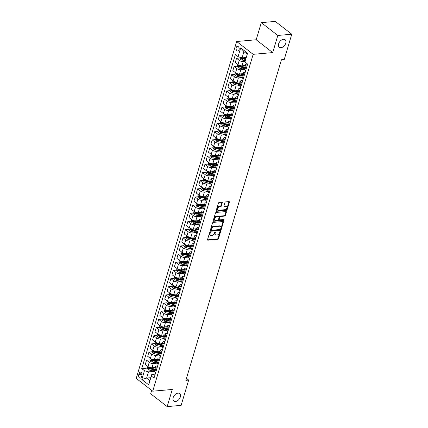 <?xml version="1.0" encoding="UTF-8"?>
<svg xmlns="http://www.w3.org/2000/svg" width="428" height="428" viewBox="0 0 428 428"><rect width="100%" height="100%" fill="white"/><g stroke="black" fill="none" stroke-linecap="round" stroke-linejoin="round"><path stroke-width="0.64" d="M210.095 232.297A0.508 0.332 127.8 0 0 209.576 232.779L207.548 239.584A0.728 0.471 127.8 0 0 207.901 240.178L217.766 239.306A0.728 0.471 127.8 0 0 218.51 238.615L220.538 231.81A0.508 0.332 127.8 0 0 219.773 231.874L219.505 232.757A2.327 1.503 127.8 0 1 217.14 234.961L216.322 235.036A2.327 1.503 127.8 0 1 215.503 234.822A2.327 1.503 127.8 0 1 215.177 233.142L215.439 232.26A0.508 0.332 127.8 0 0 214.674 232.329L214.412 233.207A2.327 1.503 127.8 0 1 212.047 235.416L211.223 235.486A2.327 1.503 127.8 0 1 210.405 235.272A2.327 1.503 127.8 0 1 210.078 233.592L210.341 232.709A0.508 0.332 127.8 0 0 210.095 232.297M280.971 47.669A4.74 3.066 127.8 0 0 285.326 44.303A4.74 3.066 127.8 0 0 285.123 39.745A4.74 3.066 127.8 0 0 283.459 39.312A4.74 3.066 127.8 0 0 279.104 42.677A4.74 3.066 127.8 0 0 279.307 47.235A4.74 3.066 127.8 0 0 280.971 47.669M175.485 401.512A4.74 3.066 127.8 0 0 179.84 398.147A4.74 3.066 127.8 0 0 179.637 393.589A4.74 3.066 127.8 0 0 177.973 393.155A4.74 3.066 127.8 0 0 173.618 396.521A4.74 3.066 127.8 0 0 173.821 401.079A4.74 3.066 127.8 0 0 175.485 401.512M236.208 47.588A2.37 1.552 -95.1 0 0 236.395 49.974A2.37 1.552 -95.1 0 0 237.845 51.06A2.37 1.552 -95.1 0 0 239.065 49.809A2.37 1.552 -95.1 0 0 238.883 47.422A2.37 1.552 -95.1 0 0 237.428 46.336A2.37 1.552 -95.1 0 0 236.208 47.588M222.271 202.813A0.728 0.471 127.8 0 0 221.913 202.225L219.147 202.465A0.728 0.471 127.8 0 0 218.408 203.156L216.151 210.715A0.728 0.471 127.8 0 0 216.509 211.309L226.375 210.437A0.728 0.471 127.8 0 0 227.113 209.747L229.371 202.187A0.728 0.471 127.8 0 0 229.012 201.593L225.668 201.888A0.728 0.471 127.8 0 0 224.93 202.578L223.962 205.815A0.728 0.471 127.8 0 0 224.32 206.408L225.979 206.259A1.947 1.257 127.8 0 1 226.663 206.44A1.947 1.257 127.8 0 1 226.744 208.308A1.947 1.257 127.8 0 1 224.957 209.688L218.462 210.266A1.947 1.257 127.8 0 1 217.777 210.084A1.947 1.257 127.8 0 1 217.697 208.217A1.947 1.257 127.8 0 1 219.484 206.836L220.564 206.74A0.728 0.471 127.8 0 0 221.308 206.05L222.271 202.813L221.822 202.465A0.728 0.471 127.8 0 0 221.854 202.225M272.706 52.596L277.815 35.46L291.773 34.224L275.263 21.4L261.305 22.636L256.195 39.772L236.652 41.5L253.162 54.324L272.706 52.596L256.195 39.772M151.678 390.368L150.661 393.776L167.171 406.6L172.281 389.464L152.737 391.192L253.162 54.324M167.171 406.6L181.13 405.364L188.673 380.069L186.464 378.352M291.773 34.224L284.229 59.519L281.437 59.77L185.88 380.315L188.673 380.069M213.203 222.394A0.728 0.471 127.8 0 0 212.465 223.084L210.212 230.649A0.728 0.471 127.8 0 0 210.565 231.238L220.436 230.366A0.728 0.471 127.8 0 0 221.174 229.676L223.427 222.116A0.728 0.471 127.8 0 0 223.068 221.522L213.203 222.394M213.181 220.682L215.434 213.123A0.728 0.471 127.8 0 1 216.172 212.432L226.043 211.56A0.728 0.471 127.8 0 1 226.396 212.149L225.433 215.386A0.728 0.471 127.8 0 1 224.695 216.076L220.693 216.429A0.728 0.471 127.8 0 0 219.955 217.119L219.313 219.264A0.728 0.471 127.8 0 0 219.671 219.858L223.833 219.489A0.508 0.332 127.8 0 1 223.571 220.388L213.54 221.276A0.728 0.471 127.8 0 1 213.181 220.682M141.497 376.913L141.925 375.479A2.295 1.503 -95.1 0 0 141.748 373.168A2.295 1.503 -95.1 0 0 140.341 372.114A2.295 1.503 -95.1 0 0 139.159 373.328L138.731 374.762A2.295 1.503 -95.1 0 0 138.907 377.079A2.295 1.503 -95.1 0 0 140.314 378.127A2.295 1.503 -95.1 0 0 141.497 376.913M236.652 41.5L136.227 378.368L152.737 391.192M150.795 377.71L146.622 378.079L149.923 380.642L151.774 374.441L151.325 376.025L154.021 378.122L247.635 64.104L244.934 62.007L247.234 54.217L243.933 51.654L242.082 57.855L246.261 57.486M151.325 376.025L148.698 384.836L141.823 379.502L144.45 370.685L148.468 371.873L154.326 371.36M147.382 368.091L141.754 368.588L144.45 370.685M141.754 368.588L235.368 54.57L238.064 56.667L240.691 47.856L247.566 53.19L244.934 62.007M277.815 35.46L261.305 22.636M148.468 371.873L146.622 378.079L141.823 379.502M239.824 57.989L236.545 58.283L239.241 60.38A2.964 1.166 16.6 0 0 243.259 61.568L245.105 61.402M236.545 58.283L235.277 62.525L237.979 64.623A2.964 1.166 16.6 0 0 241.997 65.81L245.255 65.521M237.39 66.153L234.111 66.442L236.807 68.539A2.964 1.166 16.6 0 0 240.83 69.727L244.34 69.416M234.111 66.442L232.843 70.684L235.544 72.781A2.964 1.166 16.6 0 0 239.562 73.969L242.82 73.68M234.961 74.312L231.676 74.6L234.378 76.698A2.964 1.166 16.6 0 0 238.396 77.885L241.906 77.575M231.676 74.6L230.414 78.843L233.11 80.94A2.964 1.166 16.6 0 0 237.128 82.133L240.386 81.844M232.527 82.47L229.242 82.764L231.944 84.862A2.964 1.166 16.6 0 0 235.962 86.049L239.471 85.739M229.242 82.764L227.98 87.007L230.681 89.104A2.964 1.166 16.6 0 0 234.699 90.292L237.957 90.003M230.093 90.634L226.813 90.923L229.51 93.02A2.964 1.166 16.6 0 0 233.528 94.208L237.037 93.898M226.813 90.923L225.545 95.166L228.247 97.263A2.964 1.166 16.6 0 0 232.265 98.451L235.523 98.162M227.659 98.793L224.379 99.082L227.081 101.179A2.964 1.166 16.6 0 0 231.099 102.367L234.608 102.057M224.379 99.082L223.116 103.325L225.813 105.422A2.964 1.166 16.6 0 0 229.831 106.615L233.089 106.326M225.23 106.952L221.945 107.246L224.647 109.343A2.964 1.166 16.6 0 0 228.664 110.531L232.174 110.221M221.945 107.246L220.682 111.489L223.379 113.586A2.964 1.166 16.6 0 0 227.396 114.774L230.66 114.485M222.795 115.116L219.516 115.405L222.212 117.502A2.964 1.166 16.6 0 0 226.23 118.69L229.74 118.379M219.516 115.405L218.248 119.647L220.95 121.745A2.964 1.166 16.6 0 0 224.968 122.932L228.226 122.643M220.361 123.275L217.082 123.564L219.778 125.661A2.964 1.166 16.6 0 0 223.796 126.849L227.311 126.538M217.082 123.564L215.814 127.812L218.515 129.903A2.964 1.166 16.6 0 0 222.533 131.096L225.791 130.808M217.932 131.433L214.647 131.728L217.349 133.825A2.964 1.166 16.6 0 0 221.367 135.013L224.877 134.702M214.647 131.728L213.385 135.97L216.081 138.067A2.964 1.166 16.6 0 0 220.099 139.255L223.357 138.966M215.498 139.598L212.213 139.886L214.915 141.984A2.964 1.166 16.6 0 0 218.933 143.171L222.442 142.861M212.213 139.886L210.951 144.129L213.652 146.226A2.964 1.166 16.6 0 0 217.67 147.414L220.928 147.125M213.064 147.756L209.784 148.045L212.481 150.142A2.964 1.166 16.6 0 0 216.498 151.33L220.008 151.02M209.784 148.045L208.516 152.293L211.218 154.385A2.964 1.166 16.6 0 0 215.236 155.578L218.494 155.289M210.63 155.915L207.35 156.209L210.052 158.306A2.964 1.166 16.6 0 0 214.07 159.494L217.579 159.184M207.35 156.209L206.082 160.452L208.784 162.549A2.964 1.166 16.6 0 0 212.802 163.737L216.06 163.448M208.201 164.079L204.916 164.368L207.617 166.465A2.964 1.166 16.6 0 0 211.635 167.653L215.145 167.343M204.916 164.368L203.653 168.611L206.35 170.708A2.964 1.166 16.6 0 0 210.367 171.896L213.626 171.607M205.766 172.238L202.487 172.527L205.183 174.624A2.964 1.166 16.6 0 0 209.201 175.812L212.711 175.501M202.487 172.527L201.219 176.775L203.921 178.867A2.964 1.166 16.6 0 0 207.938 180.06L211.197 179.771M203.332 180.397L200.053 180.691L202.749 182.788A2.964 1.166 16.6 0 0 206.767 183.976L210.276 183.666M200.053 180.691L198.785 184.933L201.486 187.031A2.964 1.166 16.6 0 0 205.504 188.218L208.762 187.929M200.898 188.561L197.618 188.85L200.32 190.947A2.964 1.166 16.6 0 0 204.338 192.135L207.848 191.824M197.618 188.85L196.356 193.092L199.052 195.189A2.964 1.166 16.6 0 0 203.07 196.377L206.328 196.088M198.469 196.72L195.184 197.008L197.886 199.106A2.964 1.166 16.6 0 0 201.904 200.293L205.413 199.983M195.184 197.008L193.921 201.256L196.618 203.348A2.964 1.166 16.6 0 0 200.641 204.541L203.899 204.252M196.035 204.878L192.755 205.173L195.452 207.27A2.964 1.166 16.6 0 0 199.469 208.457L202.979 208.147M192.755 205.173L191.487 209.415L194.189 211.512A2.964 1.166 16.6 0 0 198.207 212.7L201.465 212.411M193.6 213.042L190.321 213.331L193.017 215.428A2.964 1.166 16.6 0 0 197.041 216.616L200.55 216.306M190.321 213.331L189.053 217.574L191.755 219.671A2.964 1.166 16.6 0 0 195.773 220.859L199.031 220.57M191.172 221.201L187.887 221.49L190.588 223.587A2.964 1.166 16.6 0 0 194.606 224.78L198.116 224.465M187.887 221.49L186.624 225.738L189.32 227.83A2.964 1.166 16.6 0 0 193.338 229.023L196.596 228.734M188.737 229.36L185.452 229.654L188.154 231.751A2.964 1.166 16.6 0 0 192.172 232.939L195.682 232.629M185.452 229.654L184.19 233.897L186.892 235.994A2.964 1.166 16.6 0 0 190.909 237.182L194.168 236.893M186.303 237.524L183.024 237.813L185.72 239.91A2.964 1.166 16.6 0 0 189.738 241.098L193.247 240.787M183.024 237.813L181.756 242.055L184.457 244.153A2.964 1.166 16.6 0 0 188.475 245.34L191.733 245.051M183.869 245.683L180.589 245.972L183.291 248.069A2.964 1.166 16.6 0 0 187.309 249.262L190.818 248.946M180.589 245.972L179.327 250.22L182.023 252.317A2.964 1.166 16.6 0 0 186.041 253.504L189.299 253.216M181.44 253.847L178.155 254.136L180.857 256.233A2.964 1.166 16.6 0 0 184.875 257.421L188.384 257.11M178.155 254.136L176.892 258.378L179.589 260.475A2.964 1.166 16.6 0 0 183.607 261.663L186.865 261.374M179.006 262.006L175.726 262.294L178.423 264.392A2.964 1.166 16.6 0 0 182.44 265.579L185.95 265.269M175.726 262.294L174.458 266.537L177.16 268.634A2.964 1.166 16.6 0 0 181.178 269.822L184.436 269.538M176.571 270.164L173.292 270.453L175.988 272.55A2.964 1.166 16.6 0 0 180.006 273.743L183.521 273.433M173.292 270.453L172.024 274.701L174.726 276.798A2.964 1.166 16.6 0 0 178.744 277.986L182.002 277.697M174.143 278.328L170.858 278.617L173.559 280.715A2.964 1.166 16.6 0 0 177.577 281.902L181.087 281.592M170.858 278.617L169.595 282.86L172.291 284.957A2.964 1.166 16.6 0 0 176.309 286.145L179.567 285.856M171.708 286.487L168.423 286.776L171.125 288.873A2.964 1.166 16.6 0 0 175.143 290.061L178.653 289.751M168.423 286.776L167.161 291.019L169.857 293.116A2.964 1.166 16.6 0 0 173.88 294.304L177.139 294.02M169.274 294.646L165.994 294.935L168.691 297.032A2.964 1.166 16.6 0 0 172.709 298.225L176.218 297.915M165.994 294.935L164.726 299.183L167.428 301.28A2.964 1.166 16.6 0 0 171.446 302.468L174.704 302.179M166.84 302.81L163.56 303.099L166.257 305.196A2.964 1.166 16.6 0 0 170.28 306.384L173.789 306.074M163.56 303.099L162.292 307.341L164.994 309.439A2.964 1.166 16.6 0 0 169.012 310.626L172.27 310.337M164.411 310.969L161.126 311.258L163.828 313.355A2.964 1.166 16.6 0 0 167.846 314.543L171.355 314.232M161.126 311.258L159.863 315.5L162.56 317.597A2.964 1.166 16.6 0 0 166.578 318.785L169.836 318.502M161.977 319.127L158.692 319.416L161.393 321.514A2.964 1.166 16.6 0 0 165.411 322.707L168.921 322.396M158.692 319.416L157.429 323.664L160.131 325.762A2.964 1.166 16.6 0 0 164.149 326.949L167.407 326.66M159.542 327.292L156.263 327.58L158.959 329.678A2.964 1.166 16.6 0 0 162.977 330.865L166.487 330.555M156.263 327.58L154.995 331.823L157.697 333.92A2.964 1.166 16.6 0 0 161.714 335.108L164.973 334.819M157.108 335.45L153.829 335.739L156.53 337.836A2.964 1.166 16.6 0 0 160.548 339.024L164.058 338.714M153.829 335.739L152.566 339.982L155.262 342.079A2.964 1.166 16.6 0 0 159.28 343.267L162.538 342.983M154.679 343.609L151.394 343.898L154.096 345.995A2.964 1.166 16.6 0 0 158.114 347.188L161.624 346.878M151.394 343.898L150.132 348.146L152.828 350.243A2.964 1.166 16.6 0 0 156.851 351.431L160.109 351.142M152.245 351.773L148.965 352.062L151.662 354.159A2.964 1.166 16.6 0 0 155.68 355.347L159.189 355.037M148.965 352.062L147.697 356.305L150.399 358.402A2.964 1.166 16.6 0 0 154.417 359.59L157.675 359.301M149.811 359.932L146.531 360.221L149.228 362.318A2.964 1.166 16.6 0 0 153.251 363.506L156.76 363.195M146.531 360.221L145.263 364.463L147.965 366.561A2.964 1.166 16.6 0 0 151.983 367.748L155.241 367.465M155.209 374.136L151.774 374.441M157.643 365.977L156.552 366.074A2.964 1.166 16.6 0 0 155.492 366.614A2.964 1.166 16.6 0 0 156.102 367.657L156.948 368.31M160.077 357.813L158.981 357.91A2.964 1.166 16.6 0 0 157.927 358.45A2.964 1.166 16.6 0 0 158.537 359.493L159.382 360.151M162.506 349.655L161.415 349.751A2.964 1.166 16.6 0 0 160.361 350.291A2.964 1.166 16.6 0 0 160.965 351.335L161.811 351.993M164.941 341.496L163.849 341.592A2.964 1.166 16.6 0 0 162.795 342.127A2.964 1.166 16.6 0 0 163.4 343.176L164.245 343.828M167.375 333.332L166.283 333.428A2.964 1.166 16.6 0 0 165.224 333.968A2.964 1.166 16.6 0 0 165.834 335.012L166.679 335.67M169.809 325.173L168.712 325.269A2.964 1.166 16.6 0 0 167.658 325.81A2.964 1.166 16.6 0 0 168.263 326.853L169.108 327.511M172.238 317.014L171.147 317.111A2.964 1.166 16.6 0 0 170.093 317.646A2.964 1.166 16.6 0 0 170.697 318.694L171.542 319.347M174.672 308.85L173.581 308.946A2.964 1.166 16.6 0 0 172.527 309.487A2.964 1.166 16.6 0 0 173.131 310.53L173.977 311.188M177.106 300.691L176.01 300.788A2.964 1.166 16.6 0 0 174.956 301.328A2.964 1.166 16.6 0 0 175.566 302.371L176.411 303.029M179.541 292.533L178.444 292.629A2.964 1.166 16.6 0 0 177.39 293.164A2.964 1.166 16.6 0 0 177.995 294.213L178.84 294.865M181.97 284.369L180.878 284.465A2.964 1.166 16.6 0 0 179.824 285.005A2.964 1.166 16.6 0 0 180.429 286.048L181.274 286.707M184.404 276.21L183.312 276.306A2.964 1.166 16.6 0 0 182.253 276.846A2.964 1.166 16.6 0 0 182.863 277.89L183.708 278.548M186.838 268.046L185.741 268.147A2.964 1.166 16.6 0 0 184.687 268.682A2.964 1.166 16.6 0 0 185.292 269.731L186.137 270.384M189.267 259.887L188.176 259.983A2.964 1.166 16.6 0 0 187.122 260.524A2.964 1.166 16.6 0 0 187.726 261.567L188.571 262.225M191.701 251.728L190.61 251.825A2.964 1.166 16.6 0 0 189.556 252.365A2.964 1.166 16.6 0 0 190.16 253.408L191.006 254.066M194.135 243.564L193.044 243.666A2.964 1.166 16.6 0 0 191.985 244.201A2.964 1.166 16.6 0 0 192.595 245.249L193.44 245.902M196.57 235.405L195.473 235.502A2.964 1.166 16.6 0 0 194.419 236.042A2.964 1.166 16.6 0 0 195.024 237.085L195.869 237.743M198.999 227.247L197.907 227.343A2.964 1.166 16.6 0 0 196.853 227.883A2.964 1.166 16.6 0 0 197.458 228.927L198.303 229.585M201.433 219.083L200.341 219.184A2.964 1.166 16.6 0 0 199.288 219.719A2.964 1.166 16.6 0 0 199.892 220.768L200.737 221.42M203.867 210.924L202.77 211.02A2.964 1.166 16.6 0 0 201.716 211.56A2.964 1.166 16.6 0 0 202.326 212.604L203.172 213.262M206.296 202.765L205.205 202.861A2.964 1.166 16.6 0 0 204.151 203.402A2.964 1.166 16.6 0 0 204.755 204.445L205.601 205.103M208.73 194.601L207.639 194.703A2.964 1.166 16.6 0 0 206.585 195.238A2.964 1.166 16.6 0 0 207.189 196.286L208.035 196.939M211.165 186.442L210.073 186.538A2.964 1.166 16.6 0 0 209.014 187.079A2.964 1.166 16.6 0 0 209.624 188.122L210.469 188.78M213.599 178.283L212.502 178.38A2.964 1.166 16.6 0 0 211.448 178.92A2.964 1.166 16.6 0 0 212.053 179.963L212.898 180.621M216.028 170.119L214.936 170.216A2.964 1.166 16.6 0 0 213.882 170.756A2.964 1.166 16.6 0 0 214.487 171.805L215.332 172.457M218.462 161.961L217.371 162.057A2.964 1.166 16.6 0 0 216.317 162.597A2.964 1.166 16.6 0 0 216.921 163.64L217.766 164.299M220.896 153.802L219.799 153.898A2.964 1.166 16.6 0 0 218.745 154.438A2.964 1.166 16.6 0 0 219.355 155.482L220.201 156.14M223.33 145.638L222.234 145.734A2.964 1.166 16.6 0 0 221.18 146.274A2.964 1.166 16.6 0 0 221.784 147.323L222.63 147.976M225.759 137.479L224.668 137.575A2.964 1.166 16.6 0 0 223.614 138.116A2.964 1.166 16.6 0 0 224.219 139.159L225.064 139.817M228.194 129.32L227.102 129.417A2.964 1.166 16.6 0 0 226.043 129.957A2.964 1.166 16.6 0 0 226.653 131L227.498 131.658M230.628 121.156L229.531 121.252A2.964 1.166 16.6 0 0 228.477 121.793A2.964 1.166 16.6 0 0 229.082 122.836L229.927 123.494M233.057 112.997L231.965 113.094A2.964 1.166 16.6 0 0 230.911 113.634A2.964 1.166 16.6 0 0 231.516 114.677L232.361 115.335M235.491 104.839L234.4 104.935A2.964 1.166 16.6 0 0 233.346 105.475A2.964 1.166 16.6 0 0 233.95 106.519L234.795 107.177M237.925 96.674L236.834 96.771A2.964 1.166 16.6 0 0 235.775 97.311A2.964 1.166 16.6 0 0 236.384 98.354L237.23 99.012M240.359 88.516L239.263 88.612A2.964 1.166 16.6 0 0 238.209 89.152A2.964 1.166 16.6 0 0 238.813 90.196L239.659 90.854M242.788 80.357L241.697 80.453A2.964 1.166 16.6 0 0 240.643 80.994A2.964 1.166 16.6 0 0 241.248 82.037L242.093 82.695M245.223 72.193L244.131 72.289A2.964 1.166 16.6 0 0 243.077 72.83A2.964 1.166 16.6 0 0 243.682 73.873L244.527 74.531M247.561 64.045L246.56 64.13A2.964 1.166 16.6 0 0 245.506 64.671A2.964 1.166 16.6 0 0 246.116 65.714L246.961 66.372M155.492 366.614L154.23 370.857A2.964 1.166 16.6 0 0 154.834 371.9L155.68 372.558M157.927 358.45L156.664 362.693A2.964 1.166 16.6 0 0 157.269 363.741L158.114 364.394M160.361 350.291L159.093 354.534A2.964 1.166 16.6 0 0 159.703 355.577L160.548 356.235M162.795 342.127L161.527 346.375A2.964 1.166 16.6 0 0 162.132 347.418L162.982 348.076M165.224 333.968L163.961 338.211A2.964 1.166 16.6 0 0 164.566 339.254L165.411 339.912M167.658 325.81L166.396 330.052A2.964 1.166 16.6 0 0 167 331.095L167.846 331.754M170.093 317.646L168.825 321.893A2.964 1.166 16.6 0 0 169.435 322.937L170.28 323.595M172.527 309.487L171.259 313.729A2.964 1.166 16.6 0 0 171.863 314.773L172.709 315.431M174.956 301.328L173.693 305.571A2.964 1.166 16.6 0 0 174.298 306.614L175.143 307.272M177.39 293.164L176.127 297.412A2.964 1.166 16.6 0 0 176.732 298.455L177.577 299.113M179.824 285.005L178.556 289.248A2.964 1.166 16.6 0 0 179.166 290.291L180.011 290.949M182.253 276.846L180.991 281.089A2.964 1.166 16.6 0 0 181.595 282.132L182.44 282.79M184.687 268.682L183.425 272.93A2.964 1.166 16.6 0 0 184.029 273.974L184.875 274.632M187.122 260.524L185.854 264.766A2.964 1.166 16.6 0 0 186.464 265.809L187.309 266.467M189.556 252.365L188.288 256.607A2.964 1.166 16.6 0 0 188.892 257.651L189.738 258.309M191.985 244.201L190.722 248.449A2.964 1.166 16.6 0 0 191.327 249.492L192.172 250.145M194.419 236.042L193.156 240.285A2.964 1.166 16.6 0 0 193.761 241.328L194.606 241.986M196.853 227.883L195.585 232.126A2.964 1.166 16.6 0 0 196.195 233.169L197.041 233.827M199.288 219.719L198.02 223.967A2.964 1.166 16.6 0 0 198.624 225.01L199.469 225.663M201.716 211.56L200.454 215.803A2.964 1.166 16.6 0 0 201.058 216.846L201.904 217.504M204.151 203.402L202.888 207.644A2.964 1.166 16.6 0 0 203.493 208.687L204.338 209.346M206.585 195.238L205.317 199.485A2.964 1.166 16.6 0 0 205.927 200.529L206.772 201.181M209.014 187.079L207.751 191.321A2.964 1.166 16.6 0 0 208.356 192.365L209.201 193.023M211.448 178.92L210.185 183.163A2.964 1.166 16.6 0 0 210.79 184.206L211.635 184.864M213.882 170.756L212.614 175.004A2.964 1.166 16.6 0 0 213.224 176.047L214.07 176.7M216.317 162.597L215.049 166.84A2.964 1.166 16.6 0 0 215.653 167.883L216.498 168.541M218.745 154.438L217.483 158.681A2.964 1.166 16.6 0 0 218.087 159.724L218.933 160.382M221.18 146.274L219.917 150.522A2.964 1.166 16.6 0 0 220.522 151.566L221.367 152.218M223.614 138.116L222.346 142.358A2.964 1.166 16.6 0 0 222.956 143.401L223.801 144.059M226.043 129.957L224.78 134.199A2.964 1.166 16.6 0 0 225.385 135.243L226.23 135.901M228.477 121.793L227.215 126.041A2.964 1.166 16.6 0 0 227.819 127.084L228.664 127.737M230.911 113.634L229.643 117.877A2.964 1.166 16.6 0 0 230.253 118.92L231.099 119.578M233.346 105.475L232.078 109.718A2.964 1.166 16.6 0 0 232.682 110.761L233.528 111.419M235.775 97.311L234.512 101.559A2.964 1.166 16.6 0 0 235.116 102.602L235.962 103.255M238.209 89.152L236.946 93.395A2.964 1.166 16.6 0 0 237.551 94.438L238.396 95.096M240.643 80.994L239.375 85.236A2.964 1.166 16.6 0 0 239.985 86.279L240.83 86.938M243.077 72.83L241.809 77.072A2.964 1.166 16.6 0 0 242.414 78.121L243.259 78.773M245.506 64.671L244.244 68.913A2.964 1.166 16.6 0 0 244.848 69.957L245.693 70.615M242.082 57.855L238.064 56.667M149.923 380.642L148.698 384.836M240.691 47.856L243.933 51.654M247.566 53.19L247.234 54.217M209.897 232.367L209.634 233.244A2.327 1.503 127.8 0 0 209.961 234.929L210.405 235.272M215.503 234.822L215.059 234.474A2.327 1.503 127.8 0 1 214.733 232.795L214.995 231.912L215.439 232.26M207.516 239.824L217.322 238.958A0.728 0.471 127.8 0 0 218.061 238.268L220.094 231.462L220.538 231.81M210.18 230.89L219.987 230.018A0.728 0.471 127.8 0 0 220.725 229.333L222.983 221.768A0.728 0.471 127.8 0 0 223.009 221.527M211.186 229.873A0.508 0.332 127.8 0 0 211.437 230.291L220.099 229.52A0.508 0.332 127.8 0 0 220.618 229.039L220.891 228.113A2.327 1.503 127.8 0 0 220.564 226.428A2.327 1.503 127.8 0 0 219.751 226.214L213.829 226.738A2.327 1.503 127.8 0 0 211.464 228.943L211.186 229.873L210.742 229.526A0.508 0.332 127.8 0 0 210.811 229.895L211.261 230.243M220.564 226.428L220.12 226.08A2.327 1.503 127.8 0 0 219.302 225.872L219.751 226.214M210.742 229.526L211.02 228.6A2.327 1.503 127.8 0 1 213.385 226.391L219.302 225.872M219.414 219.794L218.97 219.446A0.728 0.471 127.8 0 1 218.869 218.922L219.505 216.771A0.728 0.471 127.8 0 1 220.249 216.087L224.245 215.728A0.728 0.471 127.8 0 0 224.989 215.043L225.952 211.806A0.728 0.471 127.8 0 0 225.984 211.566M213.149 220.923L223.122 220.04A0.508 0.332 127.8 0 0 223.651 219.505M216.541 216.798A1.947 1.257 127.8 0 0 214.754 218.178A1.947 1.257 127.8 0 0 214.835 220.046A1.947 1.257 127.8 0 0 215.519 220.227L217.809 220.024A0.728 0.471 127.8 0 0 218.548 219.334L219.184 217.189A0.728 0.471 127.8 0 0 218.831 216.595L216.541 216.798L216.092 216.45A1.947 1.257 127.8 0 0 214.305 217.831A1.947 1.257 127.8 0 0 214.391 219.703L214.835 220.046M219.083 216.664L218.638 216.317A0.728 0.471 127.8 0 0 218.382 216.247L218.831 216.595M216.092 216.45L218.382 216.247M217.777 210.084L217.333 209.741A1.947 1.257 127.8 0 1 217.253 207.869A1.947 1.257 127.8 0 1 219.04 206.489L220.12 206.392A0.728 0.471 127.8 0 0 220.859 205.702L221.822 202.465M226.663 206.44L226.214 206.093A1.947 1.257 127.8 0 0 225.535 205.916L225.979 206.259M223.93 206.055L225.535 205.916M216.119 210.956L225.931 210.089A0.728 0.471 127.8 0 0 226.669 209.404L228.921 201.839A0.728 0.471 127.8 0 0 228.953 201.599M147.858 366.48L147.371 368.123L148.067 369.471A1.963 0.77 16.6 0 0 149.704 370.161L153.181 370.889A5.666 2.226 16.6 0 0 154.214 371.06M153.93 367.577L154.155 367.625A5.666 2.226 16.6 0 0 155.145 367.791M154.776 369.032A5.666 2.226 -163.4 0 1 153.786 368.866L150.303 368.139A1.963 0.77 -163.4 0 1 149.072 367.7L148.842 368.481A1.963 0.77 16.6 0 0 150.073 368.92L153.55 369.648A5.666 2.226 16.6 0 0 154.54 369.813M154.658 369.418A4.703 1.846 -163.4 0 1 153.465 369.236L149.987 368.508A1 0.391 -163.4 0 1 149.645 368.412L148.842 368.481M150.292 358.322L149.805 359.964L150.501 361.307A1.963 0.77 16.6 0 0 152.133 362.002L155.61 362.73A5.666 2.226 16.6 0 0 156.648 362.901M156.364 359.418L156.584 359.461A5.666 2.226 16.6 0 0 157.574 359.632M157.204 360.874A5.666 2.226 -163.4 0 1 156.215 360.702L152.737 359.975A1.963 0.77 -163.4 0 1 151.507 359.541L151.277 360.323A1.963 0.77 16.6 0 0 152.507 360.761L155.985 361.489A5.666 2.226 16.6 0 0 156.974 361.655M157.092 361.253A4.703 1.846 -163.4 0 1 155.894 361.077L152.416 360.349A1 0.391 -163.4 0 1 152.079 360.253L151.277 360.323M152.726 350.158L152.234 351.805L152.935 353.148A1.963 0.77 16.6 0 0 154.567 353.838L158.044 354.566A5.666 2.226 16.6 0 0 159.082 354.742M158.799 351.26L159.018 351.302A5.666 2.226 16.6 0 0 160.008 351.468M159.639 352.709A5.666 2.226 -163.4 0 1 158.649 352.544L155.171 351.816A1.963 0.77 -163.4 0 1 153.941 351.377L153.706 352.164A1.963 0.77 16.6 0 0 154.936 352.597L158.414 353.325A5.666 2.226 16.6 0 0 159.403 353.496M159.526 353.095A4.703 1.846 -163.4 0 1 158.328 352.913L154.85 352.185A1 0.391 -163.4 0 1 154.508 352.089L153.706 352.164M155.161 341.999L154.669 343.641L155.364 344.989A1.963 0.77 16.6 0 0 157.001 345.68L160.479 346.407A5.666 2.226 16.6 0 0 161.511 346.578M161.233 343.096L161.452 343.144A5.666 2.226 16.6 0 0 162.442 343.31M162.073 344.551A5.666 2.226 -163.4 0 1 161.083 344.385L157.606 343.657A1.963 0.77 -163.4 0 1 156.375 343.219L156.14 344A1.963 0.77 16.6 0 0 157.37 344.438L160.848 345.166A5.666 2.226 16.6 0 0 161.838 345.332M161.955 344.936A4.703 1.846 -163.4 0 1 160.762 344.754L157.285 344.026A1 0.391 -163.4 0 1 156.942 343.93L156.14 344M157.59 333.84L157.103 335.482L157.798 336.825A1.963 0.77 16.6 0 0 159.435 337.521L162.913 338.248A5.666 2.226 16.6 0 0 163.945 338.42M163.662 334.937L163.887 334.98A5.666 2.226 16.6 0 0 164.876 335.151M164.502 336.392A5.666 2.226 -163.4 0 1 163.512 336.221L160.035 335.493A1.963 0.77 -163.4 0 1 158.804 335.06L158.574 335.841A1.963 0.77 16.6 0 0 159.804 336.28L163.282 337.007A5.666 2.226 16.6 0 0 164.272 337.173M164.389 336.772A4.703 1.846 -163.4 0 1 163.196 336.595L159.719 335.868A1 0.391 -163.4 0 1 159.376 335.771L158.574 335.841M160.024 325.676L159.532 327.318L160.233 328.667A1.963 0.77 16.6 0 0 161.864 329.357L165.342 330.084A5.666 2.226 16.6 0 0 166.38 330.261M166.096 326.778L166.315 326.821A5.666 2.226 16.6 0 0 167.305 326.987M166.936 328.228A5.666 2.226 -163.4 0 1 165.946 328.062L162.469 327.334A1.963 0.77 -163.4 0 1 161.238 326.896L161.003 327.682A1.963 0.77 16.6 0 0 162.233 328.115L165.711 328.843A5.666 2.226 16.6 0 0 166.706 329.014M166.824 328.613A4.703 1.846 -163.4 0 1 165.625 328.431L162.148 327.704A1 0.391 -163.4 0 1 161.811 327.607L161.003 327.682M162.458 317.517L161.966 319.16L162.667 320.508A1.963 0.77 16.6 0 0 164.299 321.198L167.776 321.926A5.666 2.226 16.6 0 0 168.814 322.097M168.53 318.614L168.75 318.662A5.666 2.226 16.6 0 0 169.739 318.828M169.37 320.069A5.666 2.226 -163.4 0 1 168.381 319.903L164.903 319.176A1.963 0.77 -163.4 0 1 163.673 318.737L163.437 319.518A1.963 0.77 16.6 0 0 164.668 319.957L168.145 320.684A5.666 2.226 16.6 0 0 169.135 320.85M169.258 320.454A4.703 1.846 -163.4 0 1 168.06 320.272L164.582 319.545A1 0.391 -163.4 0 1 164.24 319.449L163.437 319.518M164.887 309.358L164.4 311.001L165.096 312.344A1.963 0.77 16.6 0 0 166.733 313.039L170.21 313.767A5.666 2.226 16.6 0 0 171.243 313.938M170.965 310.455L171.184 310.498A5.666 2.226 16.6 0 0 172.174 310.669M171.805 311.91A5.666 2.226 -163.4 0 1 170.815 311.739L167.337 311.012A1.963 0.77 -163.4 0 1 166.107 310.578L165.871 311.359A1.963 0.77 16.6 0 0 167.102 311.798L170.579 312.526A5.666 2.226 16.6 0 0 171.569 312.691M171.687 312.29A4.703 1.846 -163.4 0 1 170.494 312.114L167.016 311.386A1 0.391 -163.4 0 1 166.674 311.29L165.871 311.359M167.321 301.194L166.834 302.837L167.53 304.185A1.963 0.77 16.6 0 0 169.167 304.875L172.644 305.603A5.666 2.226 16.6 0 0 173.677 305.779M173.394 302.291L173.613 302.339A5.666 2.226 16.6 0 0 174.608 302.505M174.233 303.746A5.666 2.226 -163.4 0 1 173.244 303.58L169.766 302.853A1.963 0.77 -163.4 0 1 168.536 302.414L168.306 303.201A1.963 0.77 16.6 0 0 169.536 303.634L173.014 304.361A5.666 2.226 16.6 0 0 174.003 304.533M174.121 304.131A4.703 1.846 -163.4 0 1 172.923 303.95L169.445 303.222A1 0.391 -163.4 0 1 169.108 303.126L168.306 303.201M169.756 293.036L169.263 294.678L169.964 296.026A1.963 0.77 16.6 0 0 171.596 296.716L175.073 297.444A5.666 2.226 16.6 0 0 176.111 297.615M175.828 294.132L176.047 294.18A5.666 2.226 16.6 0 0 177.037 294.346M176.668 295.588A5.666 2.226 -163.4 0 1 175.678 295.422L172.2 294.694A1.963 0.77 -163.4 0 1 170.97 294.255L170.735 295.036A1.963 0.77 16.6 0 0 171.965 295.475L175.443 296.203A5.666 2.226 16.6 0 0 176.432 296.369M176.555 295.973A4.703 1.846 -163.4 0 1 175.357 295.791L171.879 295.063A1 0.391 -163.4 0 1 171.537 294.967L170.735 295.036M172.19 284.877L171.698 286.519L172.398 287.862A1.963 0.77 16.6 0 0 174.03 288.558L177.508 289.285A5.666 2.226 16.6 0 0 178.546 289.456M178.262 285.974L178.481 286.016A5.666 2.226 16.6 0 0 179.471 286.188M179.102 287.429A5.666 2.226 -163.4 0 1 178.112 287.258L174.635 286.53A1.963 0.77 -163.4 0 1 173.404 286.097L173.169 286.878A1.963 0.77 16.6 0 0 174.399 287.316L177.877 288.044A5.666 2.226 16.6 0 0 178.867 288.21M178.984 287.809A4.703 1.846 -163.4 0 1 177.791 287.632L174.314 286.904A1 0.391 -163.4 0 1 173.971 286.808L173.169 286.878M174.619 276.713L174.132 278.355L174.827 279.703A1.963 0.77 16.6 0 0 176.464 280.394L179.942 281.121A5.666 2.226 16.6 0 0 180.974 281.298M180.691 277.809L180.916 277.858A5.666 2.226 16.6 0 0 181.905 278.023M181.536 279.265A5.666 2.226 -163.4 0 1 180.541 279.099L177.064 278.371A1.963 0.77 -163.4 0 1 175.833 277.933L175.603 278.719A1.963 0.77 16.6 0 0 176.834 279.152L180.311 279.88A5.666 2.226 16.6 0 0 181.301 280.051M181.419 279.65A4.703 1.846 -163.4 0 1 180.225 279.468L176.748 278.74A1 0.391 -163.4 0 1 176.406 278.644L175.603 278.719M177.053 268.554L176.561 270.196L177.262 271.545A1.963 0.77 16.6 0 0 178.893 272.235L182.371 272.962A5.666 2.226 16.6 0 0 183.409 273.134M183.125 269.651L183.345 269.699A5.666 2.226 16.6 0 0 184.334 269.865M183.965 271.106A5.666 2.226 -163.4 0 1 182.975 270.94L179.498 270.212A1.963 0.77 -163.4 0 1 178.267 269.774L178.032 270.555A1.963 0.77 16.6 0 0 179.268 270.994L182.745 271.721A5.666 2.226 16.6 0 0 183.735 271.887M183.853 271.491A4.703 1.846 -163.4 0 1 182.654 271.309L179.177 270.582A1 0.391 -163.4 0 1 178.84 270.485L178.032 270.555M179.487 260.395L178.995 262.038L179.696 263.381A1.963 0.77 16.6 0 0 181.328 264.076L184.805 264.804A5.666 2.226 16.6 0 0 185.843 264.975M185.559 261.492L185.779 261.535A5.666 2.226 16.6 0 0 186.769 261.706M186.399 262.947A5.666 2.226 -163.4 0 1 185.41 262.776L181.932 262.048A1.963 0.77 -163.4 0 1 180.702 261.615L180.466 262.396A1.963 0.77 16.6 0 0 181.697 262.835L185.174 263.562A5.666 2.226 16.6 0 0 186.164 263.728M186.287 263.327A4.703 1.846 -163.4 0 1 185.089 263.15L181.611 262.423A1 0.391 -163.4 0 1 181.269 262.327L180.466 262.396M181.921 252.231L181.429 253.874L182.125 255.222A1.963 0.77 16.6 0 0 183.762 255.912L187.239 256.639A5.666 2.226 16.6 0 0 188.272 256.816M187.994 253.328L188.213 253.376A5.666 2.226 16.6 0 0 189.203 253.542M188.834 254.783A5.666 2.226 -163.4 0 1 187.844 254.617L184.366 253.89A1.963 0.77 -163.4 0 1 183.136 253.451L182.9 254.237A1.963 0.77 16.6 0 0 184.131 254.671L187.608 255.398A5.666 2.226 16.6 0 0 188.598 255.57M188.716 255.168A4.703 1.846 -163.4 0 1 187.523 254.986L184.045 254.259A1 0.391 -163.4 0 1 183.703 254.162L182.9 254.237M184.35 244.072L183.863 245.715L184.559 247.063A1.963 0.77 16.6 0 0 186.196 247.753L189.674 248.481A5.666 2.226 16.6 0 0 190.706 248.652M190.423 245.169L190.642 245.217A5.666 2.226 16.6 0 0 191.637 245.383M191.263 246.624A5.666 2.226 -163.4 0 1 190.273 246.458L186.795 245.731A1.963 0.77 -163.4 0 1 185.565 245.292L185.335 246.073A1.963 0.77 16.6 0 0 186.565 246.512L190.043 247.24A5.666 2.226 16.6 0 0 191.032 247.405M191.15 247.01A4.703 1.846 -163.4 0 1 189.952 246.828L186.474 246.1A1 0.391 -163.4 0 1 186.137 246.004L185.335 246.073M186.785 235.914L186.292 237.556L186.993 238.899A1.963 0.77 16.6 0 0 188.625 239.594L192.102 240.322A5.666 2.226 16.6 0 0 193.14 240.493M192.857 237.01L193.076 237.053A5.666 2.226 16.6 0 0 194.066 237.224M193.697 238.466A5.666 2.226 -163.4 0 1 192.707 238.294L189.23 237.567A1.963 0.77 -163.4 0 1 187.999 237.133L187.764 237.915A1.963 0.77 16.6 0 0 188.994 238.353L192.472 239.081A5.666 2.226 16.6 0 0 193.467 239.247M193.584 238.845A4.703 1.846 -163.4 0 1 192.386 238.669L188.909 237.941A1 0.391 -163.4 0 1 188.571 237.845L187.764 237.915M189.219 227.75L188.727 229.392L189.427 230.74A1.963 0.77 16.6 0 0 191.059 231.43L194.537 232.158A5.666 2.226 16.6 0 0 195.575 232.334M195.291 228.846L195.51 228.894A5.666 2.226 16.6 0 0 196.5 229.06M196.131 230.301A5.666 2.226 -163.4 0 1 195.141 230.136L191.664 229.408A1.963 0.77 -163.4 0 1 190.433 228.969L190.198 229.756A1.963 0.77 16.6 0 0 191.428 230.189L194.906 230.917A5.666 2.226 16.6 0 0 195.896 231.088M196.019 230.687A4.703 1.846 -163.4 0 1 194.82 230.505L191.343 229.777A1 0.391 -163.4 0 1 191 229.681L190.198 229.756M191.648 219.591L191.161 221.233L191.856 222.581A1.963 0.77 16.6 0 0 193.493 223.272L196.971 223.999A5.666 2.226 16.6 0 0 198.004 224.17M197.725 220.688L197.945 220.736A5.666 2.226 16.6 0 0 198.934 220.901M198.565 222.143A5.666 2.226 -163.4 0 1 197.576 221.977L194.098 221.249A1.963 0.77 -163.4 0 1 192.862 220.811L192.632 221.592A1.963 0.77 16.6 0 0 193.863 222.03L197.34 222.758A5.666 2.226 16.6 0 0 198.33 222.924M198.448 222.528A4.703 1.846 -163.4 0 1 197.255 222.346L193.777 221.618A1 0.391 -163.4 0 1 193.435 221.522L192.632 221.592M194.082 211.432L193.595 213.074L194.291 214.417A1.963 0.77 16.6 0 0 195.922 215.113L199.4 215.84A5.666 2.226 16.6 0 0 200.438 216.012M200.154 212.529L200.374 212.572A5.666 2.226 16.6 0 0 201.363 212.743M200.994 213.984A5.666 2.226 -163.4 0 1 200.004 213.813L196.527 213.085A1.963 0.77 -163.4 0 1 195.296 212.646L195.066 213.433A1.963 0.77 16.6 0 0 196.297 213.872L199.774 214.599A5.666 2.226 16.6 0 0 200.764 214.765M200.882 214.364A4.703 1.846 -163.4 0 1 199.683 214.187L196.206 213.46A1 0.391 -163.4 0 1 195.869 213.363L195.066 213.433M196.516 203.268L196.024 204.91L196.725 206.259A1.963 0.77 16.6 0 0 198.357 206.949L201.834 207.676A5.666 2.226 16.6 0 0 202.872 207.853M202.588 204.365L202.808 204.413A5.666 2.226 16.6 0 0 203.798 204.579M203.428 205.82A5.666 2.226 -163.4 0 1 202.439 205.654L198.961 204.926A1.963 0.77 -163.4 0 1 197.731 204.488L197.495 205.274A1.963 0.77 16.6 0 0 198.726 205.708L202.203 206.435A5.666 2.226 16.6 0 0 203.193 206.606M203.316 206.205A4.703 1.846 -163.4 0 1 202.118 206.023L198.64 205.296A1 0.391 -163.4 0 1 198.298 205.199L197.495 205.274M198.95 195.109L198.458 196.752L199.154 198.1A1.963 0.77 16.6 0 0 200.791 198.79L204.268 199.518A5.666 2.226 16.6 0 0 205.306 199.689M205.023 196.206L205.242 196.254A5.666 2.226 16.6 0 0 206.232 196.42M205.863 197.661A5.666 2.226 -163.4 0 1 204.873 197.495L201.395 196.768A1.963 0.77 -163.4 0 1 200.165 196.329L199.93 197.11A1.963 0.77 16.6 0 0 201.16 197.549L204.638 198.276A5.666 2.226 16.6 0 0 205.627 198.442M205.745 198.046A4.703 1.846 -163.4 0 1 204.552 197.864L201.074 197.137A1 0.391 -163.4 0 1 200.732 197.041L199.93 197.11M201.379 186.95L200.893 188.593L201.588 189.936A1.963 0.77 16.6 0 0 203.225 190.631L206.703 191.353A5.666 2.226 16.6 0 0 207.735 191.53M207.452 188.047L207.676 188.09A5.666 2.226 16.6 0 0 208.666 188.261M208.297 189.502A5.666 2.226 -163.4 0 1 207.302 189.331L203.824 188.604A1.963 0.77 -163.4 0 1 202.594 188.165L202.364 188.951A1.963 0.77 16.6 0 0 203.594 189.39L207.072 190.118A5.666 2.226 16.6 0 0 208.061 190.283M208.179 189.882A4.703 1.846 -163.4 0 1 206.986 189.706L203.509 188.978A1 0.391 -163.4 0 1 203.166 188.882L202.364 188.951M203.814 178.786L203.321 180.429L204.022 181.777A1.963 0.77 16.6 0 0 205.654 182.467L209.131 183.195A5.666 2.226 16.6 0 0 210.169 183.371M209.886 179.883L210.105 179.931A5.666 2.226 16.6 0 0 211.095 180.097M210.726 181.338A5.666 2.226 -163.4 0 1 209.736 181.172L206.259 180.445A1.963 0.77 -163.4 0 1 205.028 180.006L204.793 180.793A1.963 0.77 16.6 0 0 206.023 181.226L209.501 181.954A5.666 2.226 16.6 0 0 210.496 182.125M210.613 181.723A4.703 1.846 -163.4 0 1 209.415 181.542L205.938 180.814A1 0.391 -163.4 0 1 205.601 180.718L204.793 180.793M206.248 170.628L205.756 172.27L206.457 173.618A1.963 0.77 16.6 0 0 208.088 174.308L211.566 175.036A5.666 2.226 16.6 0 0 212.604 175.207M212.32 171.724L212.539 171.772A5.666 2.226 16.6 0 0 213.529 171.938M213.16 173.179A5.666 2.226 -163.4 0 1 212.17 173.014L208.693 172.286A1.963 0.77 -163.4 0 1 207.462 171.847L207.227 172.628A1.963 0.77 16.6 0 0 208.457 173.067L211.935 173.795A5.666 2.226 16.6 0 0 212.925 173.961M213.048 173.565A4.703 1.846 -163.4 0 1 211.849 173.383L208.372 172.655A1 0.391 -163.4 0 1 208.029 172.559L207.227 172.628M208.677 162.469L208.19 164.111L208.885 165.454A1.963 0.77 16.6 0 0 210.523 166.15L214 166.872A5.666 2.226 16.6 0 0 215.033 167.048M214.754 163.566L214.974 163.608A5.666 2.226 16.6 0 0 215.963 163.78M215.594 165.021A5.666 2.226 -163.4 0 1 214.605 164.85L211.127 164.122A1.963 0.77 -163.4 0 1 209.897 163.683L209.661 164.47A1.963 0.77 16.6 0 0 210.892 164.908L214.369 165.636A5.666 2.226 16.6 0 0 215.359 165.802M215.477 165.401A4.703 1.846 -163.4 0 1 214.284 165.224L210.806 164.496A1 0.391 -163.4 0 1 210.464 164.4L209.661 164.47M211.111 154.305L210.624 155.947L211.32 157.295A1.963 0.77 16.6 0 0 212.957 157.986L216.434 158.713A5.666 2.226 16.6 0 0 217.467 158.89M217.183 155.401L217.403 155.45A5.666 2.226 16.6 0 0 218.398 155.615M218.023 156.857A5.666 2.226 -163.4 0 1 217.033 156.691L213.556 155.963A1.963 0.77 -163.4 0 1 212.325 155.524L212.095 156.311A1.963 0.77 16.6 0 0 213.326 156.744L216.803 157.472A5.666 2.226 16.6 0 0 217.793 157.643M217.911 157.242A4.703 1.846 -163.4 0 1 216.712 157.06L213.235 156.332A1 0.391 -163.4 0 1 212.898 156.236L212.095 156.311M213.545 146.146L213.053 147.788L213.754 149.137A1.963 0.77 16.6 0 0 215.386 149.827L218.863 150.554A5.666 2.226 16.6 0 0 219.901 150.726M219.618 147.243L219.837 147.291A5.666 2.226 16.6 0 0 220.827 147.457M220.457 148.698A5.666 2.226 -163.4 0 1 219.468 148.532L215.99 147.804A1.963 0.77 -163.4 0 1 214.76 147.366L214.524 148.147A1.963 0.77 16.6 0 0 215.755 148.586L219.232 149.313A5.666 2.226 16.6 0 0 220.222 149.479M220.345 149.083A4.703 1.846 -163.4 0 1 219.147 148.901L215.669 148.174A1 0.391 -163.4 0 1 215.332 148.077L214.524 148.147M215.98 137.987L215.487 139.63L216.188 140.972A1.963 0.77 16.6 0 0 217.82 141.668L221.297 142.39A5.666 2.226 16.6 0 0 222.335 142.567M222.052 139.084L222.271 139.127A5.666 2.226 16.6 0 0 223.261 139.298M222.892 140.539A5.666 2.226 -163.4 0 1 221.902 140.368L218.424 139.64A1.963 0.77 -163.4 0 1 217.194 139.202L216.959 139.988A1.963 0.77 16.6 0 0 218.189 140.427L221.667 141.154A5.666 2.226 16.6 0 0 222.656 141.32M222.774 140.919A4.703 1.846 -163.4 0 1 221.581 140.742L218.103 140.015A1 0.391 -163.4 0 1 217.761 139.919L216.959 139.988M218.408 129.823L217.922 131.466L218.617 132.814A1.963 0.77 16.6 0 0 220.254 133.504L223.732 134.232A5.666 2.226 16.6 0 0 224.764 134.408M224.481 130.92L224.705 130.968A5.666 2.226 16.6 0 0 225.695 131.134M225.326 132.375A5.666 2.226 -163.4 0 1 224.331 132.209L220.853 131.482A1.963 0.77 -163.4 0 1 219.623 131.043L219.393 131.829A1.963 0.77 16.6 0 0 220.623 132.263L224.101 132.99A5.666 2.226 16.6 0 0 225.091 133.162M225.208 132.76A4.703 1.846 -163.4 0 1 224.015 132.578L220.538 131.851A1 0.391 -163.4 0 1 220.195 131.754L219.393 131.829M220.843 121.664L220.356 123.307L221.051 124.655A1.963 0.77 16.6 0 0 222.683 125.345L226.161 126.073A5.666 2.226 16.6 0 0 227.198 126.244M226.915 122.761L227.134 122.809A5.666 2.226 16.6 0 0 228.124 122.975M227.755 124.216A5.666 2.226 -163.4 0 1 226.765 124.045L223.288 123.323A1.963 0.77 -163.4 0 1 222.057 122.884L221.822 123.665A1.963 0.77 16.6 0 0 223.058 124.104L226.535 124.832A5.666 2.226 16.6 0 0 227.525 124.997M227.643 124.602A4.703 1.846 -163.4 0 1 226.444 124.42L222.967 123.692A1 0.391 -163.4 0 1 222.63 123.596L221.822 123.665M223.277 113.506L222.785 115.148L223.486 116.491A1.963 0.77 16.6 0 0 225.117 117.186L228.595 117.909A5.666 2.226 16.6 0 0 229.633 118.085M229.349 114.602L229.569 114.645A5.666 2.226 16.6 0 0 230.558 114.816M230.189 116.058A5.666 2.226 -163.4 0 1 229.199 115.886L225.722 115.159A1.963 0.77 -163.4 0 1 224.491 114.72L224.256 115.507A1.963 0.77 16.6 0 0 225.486 115.945L228.964 116.673A5.666 2.226 16.6 0 0 229.954 116.839M230.077 116.437A4.703 1.846 -163.4 0 1 228.878 116.261L225.401 115.533A1 0.391 -163.4 0 1 225.058 115.437L224.256 115.507M225.711 105.342L225.219 106.984L225.914 108.332A1.963 0.77 16.6 0 0 227.552 109.022L231.029 109.75A5.666 2.226 16.6 0 0 232.062 109.926M231.783 106.438L232.003 106.486A5.666 2.226 16.6 0 0 232.993 106.652M232.623 107.893A5.666 2.226 -163.4 0 1 231.634 107.728L228.156 107A1.963 0.77 -163.4 0 1 226.926 106.561L226.69 107.348A1.963 0.77 16.6 0 0 227.921 107.781L231.398 108.509A5.666 2.226 16.6 0 0 232.388 108.68M232.506 108.279A4.703 1.846 -163.4 0 1 231.313 108.097L227.835 107.369A1 0.391 -163.4 0 1 227.493 107.273L226.69 107.348M228.14 97.183L227.653 98.825L228.349 100.173A1.963 0.77 16.6 0 0 229.986 100.864L233.463 101.591A5.666 2.226 16.6 0 0 234.496 101.762M234.212 98.279L234.432 98.328A5.666 2.226 16.6 0 0 235.427 98.493M235.052 99.735A5.666 2.226 -163.4 0 1 234.062 99.564L230.585 98.841A1.963 0.77 -163.4 0 1 229.355 98.403L229.124 99.184A1.963 0.77 16.6 0 0 230.355 99.622L233.832 100.35A5.666 2.226 16.6 0 0 234.822 100.516M234.94 100.12A4.703 1.846 -163.4 0 1 233.742 99.938L230.264 99.21A1 0.391 -163.4 0 1 229.927 99.114L229.124 99.184M230.574 89.019L230.082 90.666L230.783 92.009A1.963 0.77 16.6 0 0 232.415 92.699L235.892 93.427A5.666 2.226 16.6 0 0 236.93 93.604M236.647 90.121L236.866 90.164A5.666 2.226 16.6 0 0 237.856 90.335M237.487 91.571A5.666 2.226 -163.4 0 1 236.497 91.405L233.019 90.677A1.963 0.77 -163.4 0 1 231.789 90.238L231.553 91.025A1.963 0.77 16.6 0 0 232.784 91.464L236.261 92.191A5.666 2.226 16.6 0 0 237.256 92.357M237.374 91.956A4.703 1.846 -163.4 0 1 236.176 91.779L232.698 91.052A1 0.391 -163.4 0 1 232.361 90.955L231.553 91.025M233.009 80.86L232.516 82.502L233.217 83.851A1.963 0.77 16.6 0 0 234.849 84.541L238.326 85.268A5.666 2.226 16.6 0 0 239.364 85.445M239.081 81.957L239.3 82.005A5.666 2.226 16.6 0 0 240.29 82.171M239.921 83.412A5.666 2.226 -163.4 0 1 238.931 83.246L235.454 82.518A1.963 0.77 -163.4 0 1 234.223 82.08L233.988 82.861A1.963 0.77 16.6 0 0 235.218 83.299L238.696 84.027A5.666 2.226 16.6 0 0 239.685 84.198M239.808 83.797A4.703 1.846 -163.4 0 1 238.61 83.615L235.133 82.888A1 0.391 -163.4 0 1 234.79 82.791L233.988 82.861M235.437 72.701L234.951 74.344L235.646 75.692A1.963 0.77 16.6 0 0 237.283 76.382L240.761 77.11A5.666 2.226 16.6 0 0 241.793 77.281M241.515 73.798L241.734 73.846A5.666 2.226 16.6 0 0 242.724 74.012M242.355 75.253A5.666 2.226 -163.4 0 1 241.365 75.082L237.888 74.36A1.963 0.77 -163.4 0 1 236.652 73.921L236.422 74.702A1.963 0.77 16.6 0 0 237.652 75.141L241.13 75.868A5.666 2.226 16.6 0 0 242.12 76.034M242.237 75.633A4.703 1.846 -163.4 0 1 241.044 75.456L237.567 74.729A1 0.391 -163.4 0 1 237.224 74.633L236.422 74.702M237.872 64.537L237.385 66.185L238.08 67.528A1.963 0.77 16.6 0 0 239.712 68.218L243.19 68.945A5.666 2.226 16.6 0 0 244.228 69.122M243.944 65.639L244.163 65.682A5.666 2.226 16.6 0 0 245.153 65.853M244.784 67.089A5.666 2.226 -163.4 0 1 243.794 66.923L240.317 66.196A1.963 0.77 -163.4 0 1 239.086 65.757L238.856 66.543A1.963 0.77 16.6 0 0 240.087 66.982L243.564 67.71A5.666 2.226 16.6 0 0 244.554 67.875M244.672 67.474A4.703 1.846 -163.4 0 1 243.473 67.298L239.996 66.57A1 0.391 -163.4 0 1 239.659 66.474L238.856 66.543M240.044 57.256L239.814 58.021L240.515 59.369A1.963 0.77 16.6 0 0 242.146 60.059L245.303 60.717M241.52 57.598L241.285 58.379A1.963 0.77 16.6 0 0 242.516 58.818L245.667 59.476M245.779 59.107L242.43 58.406A1 0.391 -163.4 0 1 242.088 58.31L241.285 58.379M245.902 58.695L242.751 58.037A1.963 0.77 -163.4 0 1 242.109 57.855M243.259 61.568L241.997 65.81M240.83 69.727L239.562 73.969M238.396 77.885L237.128 82.133M235.962 86.049L234.699 90.292M233.528 94.208L232.265 98.451M231.099 102.367L229.831 106.615M228.664 110.531L227.396 114.774M226.23 118.69L224.968 122.932M223.796 126.849L222.533 131.096M221.367 135.013L220.099 139.255M218.933 143.171L217.67 147.414M216.498 151.33L215.236 155.578M214.07 159.494L212.802 163.737M211.635 167.653L210.367 171.896M209.201 175.812L207.938 180.06M206.767 183.976L205.504 188.218M204.338 192.135L203.07 196.377M201.904 200.293L200.641 204.541M199.469 208.457L198.207 212.7M197.041 216.616L195.773 220.859M194.606 224.78L193.338 229.023M192.172 232.939L190.909 237.182M189.738 241.098L188.475 245.34M187.309 249.262L186.041 253.504M184.875 257.421L183.607 261.663M182.44 265.579L181.178 269.822M180.006 273.743L178.744 277.986M177.577 281.902L176.309 286.145M175.143 290.061L173.88 294.304M172.709 298.225L171.446 302.468M170.28 306.384L169.012 310.626M167.846 314.543L166.578 318.785M165.411 322.707L164.149 326.949M162.977 330.865L161.714 335.108M160.548 339.024L159.28 343.267M158.114 347.188L156.851 351.431M155.68 355.347L154.417 359.59M153.251 363.506L151.983 367.748M156.102 367.657L154.834 371.9M149.228 362.318L147.965 366.561M151.662 354.159L150.399 358.402M158.537 359.493L157.269 363.741M154.096 345.995L152.828 350.243M160.965 351.335L159.703 355.577M156.53 337.836L155.262 342.079M163.4 343.176L162.132 347.418M158.959 329.678L157.697 333.92M165.834 335.012L164.566 339.254M161.393 321.514L160.131 325.762M168.263 326.853L167 331.095M163.828 313.355L162.56 317.597M170.697 318.694L169.435 322.937M166.257 305.196L164.994 309.439M173.131 310.53L171.863 314.773M168.691 297.032L167.428 301.28M175.566 302.371L174.298 306.614M171.125 288.873L169.857 293.116M177.995 294.213L176.732 298.455M173.559 280.715L172.291 284.957M180.429 286.048L179.166 290.291M175.988 272.55L174.726 276.798M182.863 277.89L181.595 282.132M178.423 264.392L177.16 268.634M185.292 269.731L184.029 273.974M180.857 256.233L179.589 260.475M187.726 261.567L186.464 265.809M183.291 248.069L182.023 252.317M190.16 253.408L188.892 257.651M185.72 239.91L184.457 244.153M192.595 245.249L191.327 249.492M188.154 231.751L186.892 235.994M195.024 237.085L193.761 241.328M190.588 223.587L189.32 227.83M197.458 228.927L196.195 233.169M193.017 215.428L191.755 219.671M199.892 220.768L198.624 225.01M195.452 207.27L194.189 211.512M202.326 212.604L201.058 216.846M197.886 199.106L196.618 203.348M204.755 204.445L203.493 208.687M200.32 190.947L199.052 195.189M207.189 196.286L205.927 200.529M202.749 182.788L201.486 187.031M209.624 188.122L208.356 192.365M205.183 174.624L203.921 178.867M212.053 179.963L210.79 184.206M207.617 166.465L206.35 170.708M214.487 171.805L213.224 176.047M210.052 158.306L208.784 162.549M216.921 163.64L215.653 167.883M212.481 150.142L211.218 154.385M219.355 155.482L218.087 159.724M214.915 141.984L213.652 146.226M221.784 147.323L220.522 151.566M217.349 133.825L216.081 138.067M224.219 139.159L222.956 143.401M219.778 125.661L218.515 129.903M226.653 131L225.385 135.243M222.212 117.502L220.95 121.745M229.082 122.836L227.819 127.084M224.647 109.343L223.379 113.586M231.516 114.677L230.253 118.92M227.081 101.179L225.813 105.422M233.95 106.519L232.682 110.761M229.51 93.02L228.247 97.263M236.384 98.354L235.116 102.602M231.944 84.862L230.681 89.104M238.813 90.196L237.551 94.438M234.378 76.698L233.11 80.94M241.248 82.037L239.985 86.279M236.807 68.539L235.544 72.781M243.682 73.873L242.414 78.121M239.241 60.38L237.979 64.623M246.116 65.714L244.848 69.957M142.048 374.473L138.731 374.762M141.716 373.104L139.159 373.328M209.634 233.244L210.078 233.592M214.733 232.795L215.177 233.142M218.061 238.268L218.51 238.615M217.322 238.958L217.766 239.306M207.521 239.883L207.901 240.178M209.897 232.361L210.341 232.709M222.983 221.768L223.427 222.116M220.725 229.333L221.174 229.676M219.987 230.018L220.436 230.366M210.185 230.943L210.565 231.238M213.385 226.391L213.829 226.738M211.02 228.6L211.464 228.943M225.952 211.806L226.396 212.149M224.989 215.043L225.433 215.386M224.245 215.728L224.695 216.076M220.249 216.087L220.693 216.429M219.505 216.771L219.955 217.119M218.869 218.922L219.313 219.264M223.122 220.04L223.571 220.388M213.155 220.976L213.54 221.276M220.859 205.702L221.308 206.05M220.12 206.392L220.564 206.74M219.04 206.489L219.484 206.836M223.94 206.109L224.32 206.408M228.921 201.839L229.371 202.187M226.669 209.404L227.113 209.747M225.931 210.089L226.375 210.437M216.124 211.015L216.509 211.309M148.762 367.047L148.051 369.434M153.55 369.648L153.181 370.889M154.155 367.625L153.786 368.866M150.073 368.92L149.704 370.161M150.458 367.631L150.303 368.139M151.196 358.889L150.485 361.275M155.985 361.489L155.61 362.73M156.584 359.461L156.215 360.702M152.507 360.761L152.133 362.002M152.887 359.472L152.737 359.975M153.625 350.73L152.914 353.116M158.414 353.325L158.044 354.566M159.018 351.302L158.649 352.544M154.936 352.597L154.567 353.838M155.321 351.308L155.171 351.816M156.06 342.566L155.348 344.952M160.848 345.166L160.479 346.407M161.452 343.144L161.083 344.385M157.37 344.438L157.001 345.68M157.755 343.149L157.606 343.657M158.494 334.407L157.782 336.793M163.282 337.007L162.913 338.248M163.887 334.98L163.512 336.221M159.804 336.28L159.435 337.521M160.19 334.99L160.035 335.493M160.928 326.248L160.216 328.634M165.711 328.843L165.342 330.084M166.315 326.821L165.946 328.062M162.233 328.115L161.864 329.357M162.619 326.826L162.469 327.334M163.357 318.084L162.645 320.47M168.145 320.684L167.776 321.926M168.75 318.662L168.381 319.903M164.668 319.957L164.299 321.198M165.053 318.667L164.903 319.176M165.791 309.925L165.08 312.312M170.579 312.526L170.21 313.767M171.184 310.498L170.815 311.739M167.102 311.798L166.733 313.039M167.487 310.509L167.337 311.012M168.225 301.767L167.514 304.153M173.014 304.361L172.644 305.603M173.613 302.339L173.244 303.58M169.536 303.634L169.167 304.875M169.921 302.345L169.766 302.853M170.654 293.603L169.943 295.989M175.443 296.203L175.073 297.444M176.047 294.18L175.678 295.422M171.965 295.475L171.596 296.716M172.35 294.186L172.2 294.694M173.089 285.444L172.377 287.83M177.877 288.044L177.508 289.285M178.481 286.016L178.112 287.258M174.399 287.316L174.03 288.558M174.785 286.027L174.635 286.53M175.523 277.285L174.811 279.671M180.311 279.88L179.942 281.121M180.916 277.858L180.541 279.099M176.834 279.152L176.464 280.394M177.219 277.863L177.064 278.371M177.957 269.121L177.246 271.507M182.745 271.721L182.371 272.962M183.345 269.699L182.975 270.94M179.268 270.994L178.893 272.235M179.648 269.704L179.498 270.212M180.386 260.962L179.674 263.348M185.174 263.562L184.805 264.804M185.779 261.535L185.41 262.776M181.697 262.835L181.328 264.076M182.082 261.54L181.932 262.048M182.82 252.804L182.109 255.19M187.608 255.398L187.239 256.639M188.213 253.376L187.844 254.617M184.131 254.671L183.762 255.912M184.516 253.381L184.366 253.89M185.254 244.639L184.543 247.026M190.043 247.24L189.674 248.481M190.642 245.217L190.273 246.458M186.565 246.512L186.196 247.753M186.95 245.223L186.795 245.731M187.683 236.481L186.977 238.867M192.472 239.081L192.102 240.322M193.076 237.053L192.707 238.294M188.994 238.353L188.625 239.594M189.379 237.059L189.23 237.567M190.118 228.322L189.406 230.708M194.906 230.917L194.537 232.158M195.51 228.894L195.141 230.136M191.428 230.189L191.059 231.43M191.814 228.9L191.664 229.408M192.552 220.158L191.84 222.544M197.34 222.758L196.971 223.999M197.945 220.736L197.576 221.977M193.863 222.03L193.493 223.272M194.248 220.741L194.098 221.249M194.986 211.999L194.275 214.385M199.774 214.599L199.4 215.84M200.374 212.572L200.004 213.813M196.297 213.872L195.922 215.113M196.682 212.577L196.527 213.085M197.415 203.84L196.703 206.226M202.203 206.435L201.834 207.676M202.808 204.413L202.439 205.654M198.726 205.708L198.357 206.949M199.111 204.418L198.961 204.926M199.849 195.676L199.138 198.062M204.638 198.276L204.268 199.518M205.242 196.254L204.873 197.495M201.16 197.549L200.791 198.79M201.545 196.259L201.395 196.768M202.284 187.518L201.572 189.904M207.072 190.118L206.703 191.353M207.676 188.09L207.302 189.331M203.594 189.39L203.225 190.631M203.979 188.095L203.824 188.604M204.718 179.359L204.006 181.745M209.501 181.954L209.131 183.195M210.105 179.931L209.736 181.172M206.023 181.226L205.654 182.467M206.408 179.937L206.259 180.445M207.147 171.195L206.435 173.581M211.935 173.795L211.566 175.036M212.539 171.772L212.17 173.014M208.457 173.067L208.088 174.308M208.843 171.778L208.693 172.286M209.581 163.036L208.869 165.422M214.369 165.636L214 166.872M214.974 163.608L214.605 164.85M210.892 164.908L210.523 166.15M211.277 163.614L211.127 164.122M212.015 154.877L211.304 157.263M216.803 157.472L216.434 158.713M217.403 155.45L217.033 156.691M213.326 156.744L212.957 157.986M213.711 155.455L213.556 155.963M214.444 146.713L213.733 149.099M219.232 149.313L218.863 150.554M219.837 147.291L219.468 148.532M215.755 148.586L215.386 149.827M216.14 147.296L215.99 147.804M216.878 138.554L216.167 140.94M221.667 141.154L221.297 142.39M222.271 139.127L221.902 140.368M218.189 140.427L217.82 141.668M218.574 139.132L218.424 139.64M219.313 130.396L218.601 132.782M224.101 132.99L223.732 134.232M224.705 130.968L224.331 132.209M220.623 132.263L220.254 133.504M221.009 130.973L220.853 131.482M221.747 122.231L221.035 124.618M226.535 124.832L226.161 126.073M227.134 122.809L226.765 124.045M223.058 124.104L222.683 125.345M223.437 122.815L223.288 123.323M224.176 114.073L223.464 116.459M228.964 116.673L228.595 117.909M229.569 114.645L229.199 115.886M225.486 115.945L225.117 117.186M225.872 114.651L225.722 115.159M226.61 105.914L225.898 108.3M231.398 108.509L231.029 109.75M232.003 106.486L231.634 107.728M227.921 107.781L227.552 109.022M228.306 106.492L228.156 107M229.044 97.75L228.333 100.136M233.832 100.35L233.463 101.591M234.432 98.328L234.062 99.564M230.355 99.622L229.986 100.864M230.74 98.333L230.585 98.841M231.478 89.591L230.767 91.977M236.261 92.191L235.892 93.427M236.866 90.164L236.497 91.405M232.784 91.464L232.415 92.699M233.169 90.169L233.019 90.677M233.907 81.432L233.196 83.818M238.696 84.027L238.326 85.268M239.3 82.005L238.931 83.246M235.218 83.299L234.849 84.541M235.603 82.01L235.454 82.518M236.342 73.268L235.63 75.654M241.13 75.868L240.761 77.11M241.734 73.846L241.365 75.082M237.652 75.141L237.283 76.382M238.038 73.851L237.888 74.36M238.776 65.11L238.064 67.496M243.564 67.71L243.19 68.945M244.163 65.682L243.794 66.923M240.087 66.982L239.712 68.218M240.472 65.687L240.317 66.196M241.028 57.545L240.493 59.337M242.516 58.818L242.146 60.059"/></g></svg>
